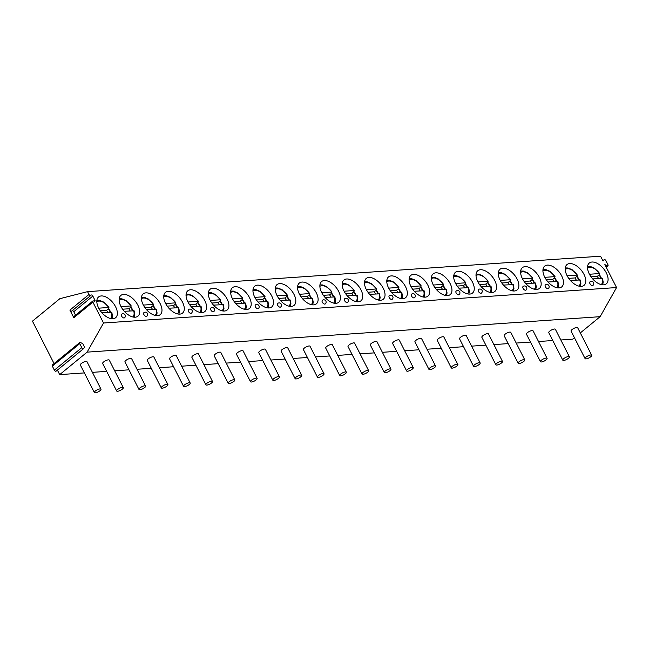 <?xml version="1.0" encoding="UTF-8"?>
<svg xmlns="http://www.w3.org/2000/svg" width="649" height="649" viewBox="0 0 649 649"><rect width="100%" height="100%" fill="white"/><g stroke="black" fill="none" stroke-linecap="round" stroke-linejoin="round"><path stroke-width="0.97" d="M90.649 295.546L71.747 311.033A1.387 0.771 -129.3 0 1 71.674 311.122A1.387 0.771 -129.3 0 1 69.914 310.108L73.808 317.742A1.387 0.771 -129.3 0 1 73.799 316.607L92.872 300.974A1.387 0.771 50.7 0 0 92.88 302.109L103.532 323.007L616.55 287.548L604.86 264.605L607.107 265.741A1.387 0.771 -129.3 0 0 607.902 265.766L606.174 267.185M57.396 370.108L59.692 374.619L87.104 352.139L103.532 323.007M83.453 348.732L56.212 371.058A1.387 0.771 -129.3 0 1 56.13 371.147A1.387 0.771 -129.3 0 1 54.37 370.133L81.79 347.653A1.387 0.771 -129.3 0 0 83.551 348.667A1.387 0.771 -129.3 0 0 83.632 348.586L84.605 347.223L82.796 343.686L80.557 342.55A1.387 0.771 -129.3 0 0 79.754 342.526L52.334 365.006A1.387 0.771 -129.3 0 0 52.342 366.141L79.754 343.662A1.387 0.771 -129.3 0 1 79.754 342.526M69.914 310.108L88.986 294.468L87.55 291.652L59.87 298.678L32.45 321.158L54.07 363.586M88.986 294.468A1.387 0.771 50.7 0 0 90.746 295.482A1.387 0.771 50.7 0 0 90.819 295.4L90.998 295.149A1.387 0.771 50.7 0 1 91.079 295.068A1.387 0.771 50.7 0 1 92.839 296.082L73.767 311.715A1.387 0.771 50.7 0 0 72.307 310.595M92.872 300.974A1.387 0.771 50.7 0 1 93.675 300.998L94.081 301.201A1.387 0.771 50.7 0 0 94.884 301.225A1.387 0.771 50.7 0 0 94.884 300.089L92.839 296.082M87.55 291.652L600.568 256.193L603.051 261.052L604.024 259.689A1.387 0.771 -129.3 0 1 604.097 259.608A1.387 0.771 -129.3 0 1 605.858 260.622L607.902 264.63A1.387 0.771 -129.3 0 1 607.902 265.766M592.002 262.026A13.434 7.455 -129.3 0 1 605.063 270.722A13.434 7.455 -129.3 0 1 606.328 283.816A13.434 7.455 -129.3 0 1 603.619 284.83A13.434 7.455 -129.3 0 1 590.549 276.133A13.434 7.455 -129.3 0 1 589.292 263.04A13.434 7.455 -129.3 0 1 592.002 262.026M569.692 263.567A13.434 7.455 -129.3 0 1 582.761 272.264A13.434 7.455 -129.3 0 1 584.019 285.357A13.434 7.455 -129.3 0 1 581.309 286.371A13.434 7.455 -129.3 0 1 568.248 277.675A13.434 7.455 -129.3 0 1 566.983 264.581A13.434 7.455 -129.3 0 1 569.692 263.567M547.391 265.108A13.434 7.455 -129.3 0 1 560.452 273.805A13.434 7.455 -129.3 0 1 561.718 286.899A13.434 7.455 -129.3 0 1 559.008 287.913A13.434 7.455 -129.3 0 1 545.939 279.216A13.434 7.455 -129.3 0 1 544.681 266.122A13.434 7.455 -129.3 0 1 547.391 265.108M525.082 266.65A13.434 7.455 -129.3 0 1 538.151 275.346A13.434 7.455 -129.3 0 1 539.408 288.44A13.434 7.455 -129.3 0 1 536.699 289.454A13.434 7.455 -129.3 0 1 523.638 280.757A13.434 7.455 -129.3 0 1 522.372 267.664A13.434 7.455 -129.3 0 1 525.082 266.65M502.78 268.199A13.434 7.455 -129.3 0 1 515.841 276.888A13.434 7.455 -129.3 0 1 517.107 289.981A13.434 7.455 -129.3 0 1 514.397 290.995A13.434 7.455 -129.3 0 1 501.328 282.299A13.434 7.455 -129.3 0 1 500.071 269.205A13.434 7.455 -129.3 0 1 502.78 268.199M480.471 269.741A13.434 7.455 -129.3 0 1 493.54 278.429A13.434 7.455 -129.3 0 1 494.798 291.523A13.434 7.455 -129.3 0 1 492.088 292.537A13.434 7.455 -129.3 0 1 479.027 283.84A13.434 7.455 -129.3 0 1 477.761 270.747A13.434 7.455 -129.3 0 1 480.471 269.741M458.17 271.282A13.434 7.455 -129.3 0 1 471.231 279.97A13.434 7.455 -129.3 0 1 472.496 293.064A13.434 7.455 -129.3 0 1 469.787 294.078A13.434 7.455 -129.3 0 1 456.718 285.382A13.434 7.455 -129.3 0 1 455.46 272.288A13.434 7.455 -129.3 0 1 458.17 271.282M435.86 272.823A13.434 7.455 -129.3 0 1 448.93 281.512A13.434 7.455 -129.3 0 1 450.187 294.605A13.434 7.455 -129.3 0 1 447.477 295.62A13.434 7.455 -129.3 0 1 434.416 286.923A13.434 7.455 -129.3 0 1 433.151 273.829A13.434 7.455 -129.3 0 1 435.86 272.823M413.559 274.365A13.434 7.455 -129.3 0 1 426.62 283.053A13.434 7.455 -129.3 0 1 427.886 296.155A13.434 7.455 -129.3 0 1 425.176 297.161A13.434 7.455 -129.3 0 1 412.107 288.464A13.434 7.455 -129.3 0 1 410.849 275.371A13.434 7.455 -129.3 0 1 413.559 274.365M391.25 275.906A13.434 7.455 -129.3 0 1 404.319 284.603A13.434 7.455 -129.3 0 1 405.576 297.696A13.434 7.455 -129.3 0 1 402.867 298.702A13.434 7.455 -129.3 0 1 389.806 290.006A13.434 7.455 -129.3 0 1 388.54 276.912A13.434 7.455 -129.3 0 1 391.25 275.906M368.948 277.447A13.434 7.455 -129.3 0 1 382.01 286.144A13.434 7.455 -129.3 0 1 383.275 299.238A13.434 7.455 -129.3 0 1 380.565 300.244A13.434 7.455 -129.3 0 1 367.496 291.547A13.434 7.455 -129.3 0 1 366.239 278.453A13.434 7.455 -129.3 0 1 368.948 277.447M346.639 278.989A13.434 7.455 -129.3 0 1 359.708 287.685A13.434 7.455 -129.3 0 1 360.966 300.779A13.434 7.455 -129.3 0 1 358.256 301.785A13.434 7.455 -129.3 0 1 345.195 293.088A13.434 7.455 -129.3 0 1 343.929 279.995A13.434 7.455 -129.3 0 1 346.639 278.989M324.338 280.53A13.434 7.455 -129.3 0 1 337.399 289.227A13.434 7.455 -129.3 0 1 338.664 302.32A13.434 7.455 -129.3 0 1 335.955 303.326A13.434 7.455 -129.3 0 1 322.894 294.63A13.434 7.455 -129.3 0 1 321.628 281.536A13.434 7.455 -129.3 0 1 324.338 280.53M302.028 282.072A13.434 7.455 -129.3 0 1 315.098 290.768A13.434 7.455 -129.3 0 1 316.355 303.862A13.434 7.455 -129.3 0 1 313.645 304.868A13.434 7.455 -129.3 0 1 300.584 296.171A13.434 7.455 -129.3 0 1 299.319 283.078A13.434 7.455 -129.3 0 1 302.028 282.072M279.727 283.613A13.434 7.455 -129.3 0 1 292.788 292.31A13.434 7.455 -129.3 0 1 294.054 305.403A13.434 7.455 -129.3 0 1 291.344 306.409A13.434 7.455 -129.3 0 1 278.283 297.721A13.434 7.455 -129.3 0 1 277.018 284.619A13.434 7.455 -129.3 0 1 279.727 283.613M257.418 285.154A13.434 7.455 -129.3 0 1 270.487 293.851A13.434 7.455 -129.3 0 1 271.744 306.945A13.434 7.455 -129.3 0 1 269.035 307.951A13.434 7.455 -129.3 0 1 255.974 299.262A13.434 7.455 -129.3 0 1 254.708 286.168A13.434 7.455 -129.3 0 1 257.418 285.154M235.116 286.696A13.434 7.455 -129.3 0 1 248.178 295.392A13.434 7.455 -129.3 0 1 249.443 308.486A13.434 7.455 -129.3 0 1 246.734 309.492A13.434 7.455 -129.3 0 1 233.672 300.803A13.434 7.455 -129.3 0 1 232.407 287.71A13.434 7.455 -129.3 0 1 235.116 286.696M212.807 288.237A13.434 7.455 -129.3 0 1 225.876 296.934A13.434 7.455 -129.3 0 1 227.134 310.027A13.434 7.455 -129.3 0 1 224.424 311.033A13.434 7.455 -129.3 0 1 211.363 302.345A13.434 7.455 -129.3 0 1 210.098 289.251A13.434 7.455 -129.3 0 1 212.807 288.237M190.506 289.779A13.434 7.455 -129.3 0 1 203.567 298.475A13.434 7.455 -129.3 0 1 204.833 311.569A13.434 7.455 -129.3 0 1 202.123 312.575A13.434 7.455 -129.3 0 1 189.062 303.886A13.434 7.455 -129.3 0 1 187.796 290.793A13.434 7.455 -129.3 0 1 190.506 289.779M168.196 291.32A13.434 7.455 -129.3 0 1 181.266 300.016A13.434 7.455 -129.3 0 1 182.523 313.11A13.434 7.455 -129.3 0 1 179.814 314.124A13.434 7.455 -129.3 0 1 166.752 305.428A13.434 7.455 -129.3 0 1 165.487 292.334A13.434 7.455 -129.3 0 1 168.196 291.32M145.895 292.861A13.434 7.455 -129.3 0 1 158.956 301.558A13.434 7.455 -129.3 0 1 160.222 314.651A13.434 7.455 -129.3 0 1 157.512 315.665A13.434 7.455 -129.3 0 1 144.451 306.969A13.434 7.455 -129.3 0 1 143.186 293.875A13.434 7.455 -129.3 0 1 145.895 292.861M123.586 294.403A13.434 7.455 -129.3 0 1 136.655 303.099A13.434 7.455 -129.3 0 1 137.912 316.193A13.434 7.455 -129.3 0 1 135.203 317.207A13.434 7.455 -129.3 0 1 122.142 308.51A13.434 7.455 -129.3 0 1 120.876 295.417A13.434 7.455 -129.3 0 1 123.586 294.403M101.285 295.944A13.434 7.455 -129.3 0 1 114.346 304.641A13.434 7.455 -129.3 0 1 115.611 317.734A13.434 7.455 -129.3 0 1 112.902 318.748A13.434 7.455 -129.3 0 1 99.841 310.052A13.434 7.455 -129.3 0 1 98.575 296.958A13.434 7.455 -129.3 0 1 101.285 295.944M592.935 285.422A2.32 1.282 -129.3 0 1 592.464 285.601A2.32 1.282 -129.3 0 1 590.209 284.1A2.32 1.282 -129.3 0 1 589.998 281.844A2.32 2.32 0 0 1 593.616 282.777A2.32 2.32 0 0 1 592.935 285.422M548.324 288.505A2.32 1.282 -129.3 0 1 547.853 288.683A2.32 1.282 -129.3 0 1 545.598 287.183A2.32 1.282 -129.3 0 1 545.387 284.927A2.32 2.32 0 0 1 549.005 285.86A2.32 2.32 0 0 1 548.324 288.505M526.014 290.046A2.32 1.282 -129.3 0 1 525.552 290.225A2.32 1.282 -129.3 0 1 523.297 288.724A2.32 1.282 -129.3 0 1 523.078 286.469A2.32 2.32 0 0 1 526.696 287.402A2.32 2.32 0 0 1 526.014 290.046M481.404 293.129A2.32 1.282 -129.3 0 1 480.941 293.307A2.32 1.282 -129.3 0 1 478.686 291.807A2.32 1.282 -129.3 0 1 478.467 289.551A2.32 2.32 0 0 1 482.085 290.484A2.32 2.32 0 0 1 481.404 293.129M459.103 294.67A2.32 1.282 -129.3 0 1 458.632 294.849A2.32 1.282 -129.3 0 1 456.377 293.348A2.32 1.282 -129.3 0 1 456.166 291.093A2.32 2.32 0 0 1 459.784 292.026A2.32 2.32 0 0 1 459.103 294.67M414.492 297.761A2.32 1.282 -129.3 0 1 414.021 297.932A2.32 1.282 -129.3 0 1 411.766 296.431A2.32 1.282 -129.3 0 1 411.555 294.175A2.32 2.32 0 0 1 415.173 295.108A2.32 2.32 0 0 1 414.492 297.761M392.183 299.303A2.32 1.282 -129.3 0 1 391.72 299.473A2.32 1.282 -129.3 0 1 389.465 297.972A2.32 1.282 -129.3 0 1 389.246 295.717A2.32 2.32 0 0 1 392.864 296.65A2.32 2.32 0 0 1 392.183 299.303M347.572 302.385A2.32 1.282 -129.3 0 1 347.11 302.556A2.32 1.282 -129.3 0 1 344.854 301.055A2.32 1.282 -129.3 0 1 344.635 298.8A2.32 2.32 0 0 1 348.253 299.741A2.32 2.32 0 0 1 347.572 302.385M325.271 303.927A2.32 1.282 -129.3 0 1 324.8 304.097A2.32 1.282 -129.3 0 1 322.545 302.596A2.32 1.282 -129.3 0 1 322.334 300.341A2.32 2.32 0 0 1 325.952 301.282A2.32 2.32 0 0 1 325.271 303.927M280.66 307.009A2.32 1.282 -129.3 0 1 280.19 307.18A2.32 1.282 -129.3 0 1 277.934 305.687A2.32 1.282 -129.3 0 1 277.723 303.424A2.32 2.32 0 0 1 281.341 304.365A2.32 2.32 0 0 1 280.66 307.009M258.351 308.551A2.32 1.282 -129.3 0 1 257.888 308.721A2.32 1.282 -129.3 0 1 255.633 307.228A2.32 1.282 -129.3 0 1 255.414 304.965A2.32 2.32 0 0 1 259.032 305.906A2.32 2.32 0 0 1 258.351 308.551M213.74 311.634A2.32 1.282 -129.3 0 1 213.278 311.804A2.32 1.282 -129.3 0 1 211.022 310.311A2.32 1.282 -129.3 0 1 210.803 308.048A2.32 2.32 0 0 1 214.421 308.989A2.32 2.32 0 0 1 213.74 311.634M191.439 313.175A2.32 1.282 -129.3 0 1 190.968 313.353A2.32 1.282 -129.3 0 1 188.713 311.853A2.32 1.282 -129.3 0 1 188.502 309.589A2.32 2.32 0 0 1 192.12 310.53A2.32 2.32 0 0 1 191.439 313.175M146.828 316.258A2.32 1.282 -129.3 0 1 146.358 316.436A2.32 1.282 -129.3 0 1 144.102 314.935A2.32 1.282 -129.3 0 1 143.891 312.68A2.32 2.32 0 0 1 147.51 313.613A2.32 2.32 0 0 1 146.828 316.258M124.519 317.799A2.32 1.282 -129.3 0 1 124.056 317.978A2.32 1.282 -129.3 0 1 121.801 316.477A2.32 1.282 -129.3 0 1 121.582 314.221A2.32 2.32 0 0 1 125.208 315.154A2.32 2.32 0 0 1 124.519 317.799M75.535 315.195L73.767 311.715M54.37 370.133L52.342 366.141M59.692 374.619L84.37 372.907M92.409 372.356L106.679 371.366M114.711 370.814L128.981 369.825M137.02 369.273L151.29 368.283M159.321 367.732L173.591 366.742M181.631 366.19L195.901 365.2M203.932 364.649L218.202 363.659M226.241 363.099L240.511 362.118M248.543 361.558L262.813 360.576M270.852 360.017L285.122 359.035M293.153 358.475L307.423 357.494M315.463 356.934L329.733 355.952M337.764 355.392L352.034 354.411M360.073 353.851L374.343 352.869M382.375 352.31L396.644 351.328M404.684 350.768L418.954 349.787M426.985 349.227L441.255 348.237M449.295 347.686L463.564 346.696M471.596 346.144L485.866 345.154M493.905 344.603L508.175 343.613M516.206 343.061L530.476 342.072M538.516 341.52L552.786 340.53M560.817 339.979L572.71 339.151L574.446 337.731M580.311 332.921L600.13 316.68L616.55 287.548M87.104 352.139L600.13 316.68M591.693 355.254L577.675 327.737A3.707 1.128 153 0 0 576.758 327.469A3.707 1.128 153 0 0 572.872 328.978A3.707 1.128 153 0 0 571.071 331.104L585.09 358.621A3.707 1.128 153 0 0 586.006 358.889A3.707 1.128 -27 0 0 589.892 357.38A3.707 1.128 -27 0 0 591.693 355.254A3.707 1.128 -27 0 0 590.777 354.979A3.707 1.128 153 0 0 586.891 356.496A3.707 1.128 153 0 0 585.09 358.621M569.392 356.796L555.366 329.278A3.707 1.128 153 0 0 554.449 329.011A3.707 1.128 153 0 0 550.571 330.519A3.707 1.128 153 0 0 548.762 332.645L562.788 360.163A3.707 1.128 153 0 0 563.705 360.43A3.707 1.128 -27 0 0 567.583 358.921A3.707 1.128 -27 0 0 569.392 356.796A3.707 1.128 -27 0 0 568.467 356.52A3.707 1.128 153 0 0 564.589 358.037A3.707 1.128 153 0 0 562.788 360.163M547.083 358.337L533.064 330.82A3.707 1.128 153 0 0 532.148 330.552A3.707 1.128 153 0 0 528.262 332.061A3.707 1.128 153 0 0 526.461 334.186L540.479 361.704A3.707 1.128 153 0 0 541.396 361.972A3.707 1.128 -27 0 0 545.282 360.463A3.707 1.128 -27 0 0 547.083 358.337A3.707 1.128 -27 0 0 546.166 358.07A3.707 1.128 153 0 0 542.28 359.578A3.707 1.128 153 0 0 540.479 361.704M524.781 359.879L510.755 332.361A3.707 1.128 153 0 0 509.838 332.093A3.707 1.128 153 0 0 505.96 333.602A3.707 1.128 153 0 0 504.151 335.728L518.178 363.245A3.707 1.128 153 0 0 519.095 363.513A3.707 1.128 -27 0 0 522.972 362.004A3.707 1.128 -27 0 0 524.781 359.879A3.707 1.128 -27 0 0 523.857 359.611A3.707 1.128 153 0 0 519.979 361.12A3.707 1.128 153 0 0 518.178 363.245M502.472 361.42L488.454 333.902A3.707 1.128 153 0 0 487.537 333.635A3.707 1.128 153 0 0 483.651 335.144A3.707 1.128 153 0 0 481.85 337.269L495.868 364.787A3.707 1.128 153 0 0 496.785 365.054A3.707 1.128 -27 0 0 500.671 363.545A3.707 1.128 -27 0 0 502.472 361.42A3.707 1.128 -27 0 0 501.555 361.152A3.707 1.128 153 0 0 497.669 362.661A3.707 1.128 153 0 0 495.868 364.787M480.171 362.961L466.144 335.444A3.707 1.128 153 0 0 465.228 335.176A3.707 1.128 153 0 0 461.35 336.685A3.707 1.128 153 0 0 459.541 338.81L473.567 366.328A3.707 1.128 153 0 0 474.484 366.596A3.707 1.128 -27 0 0 478.362 365.087A3.707 1.128 -27 0 0 480.171 362.961A3.707 1.128 -27 0 0 479.246 362.694A3.707 1.128 153 0 0 475.368 364.203A3.707 1.128 153 0 0 473.567 366.328M457.861 364.503L443.843 336.985A3.707 1.128 153 0 0 442.926 336.717A3.707 1.128 153 0 0 439.04 338.226A3.707 1.128 153 0 0 437.239 340.352L451.258 367.869A3.707 1.128 153 0 0 452.175 368.145A3.707 1.128 -27 0 0 456.06 366.628A3.707 1.128 -27 0 0 457.861 364.503A3.707 1.128 -27 0 0 456.945 364.235A3.707 1.128 153 0 0 453.059 365.744A3.707 1.128 153 0 0 451.258 367.869M435.56 366.044L421.534 338.527A3.707 1.128 153 0 0 420.617 338.259A3.707 1.128 153 0 0 416.739 339.768A3.707 1.128 153 0 0 414.93 341.893L428.957 369.411A3.707 1.128 153 0 0 429.873 369.687A3.707 1.128 -27 0 0 433.751 368.17A3.707 1.128 -27 0 0 435.56 366.044A3.707 1.128 -27 0 0 434.635 365.776A3.707 1.128 153 0 0 430.758 367.285A3.707 1.128 153 0 0 428.957 369.411M413.251 367.585L399.232 340.076A3.707 1.128 153 0 0 398.316 339.8A3.707 1.128 153 0 0 394.43 341.309A3.707 1.128 153 0 0 392.629 343.435L406.647 370.952A3.707 1.128 153 0 0 407.564 371.228A3.707 1.128 -27 0 0 411.45 369.711A3.707 1.128 -27 0 0 413.251 367.585A3.707 1.128 -27 0 0 412.334 367.318A3.707 1.128 153 0 0 408.448 368.827A3.707 1.128 153 0 0 406.647 370.952M390.949 369.127L376.923 341.617A3.707 1.128 153 0 0 376.006 341.342A3.707 1.128 153 0 0 372.128 342.85A3.707 1.128 153 0 0 370.319 344.976L384.346 372.494A3.707 1.128 153 0 0 385.263 372.769A3.707 1.128 -27 0 0 389.14 371.26A3.707 1.128 -27 0 0 390.949 369.127A3.707 1.128 -27 0 0 390.025 368.859A3.707 1.128 153 0 0 386.147 370.368A3.707 1.128 153 0 0 384.346 372.494M368.64 370.668L354.622 343.159A3.707 1.128 153 0 0 353.705 342.883A3.707 1.128 153 0 0 349.819 344.392A3.707 1.128 153 0 0 348.018 346.517L362.037 374.035A3.707 1.128 153 0 0 362.953 374.311A3.707 1.128 -27 0 0 366.839 372.802A3.707 1.128 -27 0 0 368.64 370.668A3.707 1.128 -27 0 0 367.723 370.401A3.707 1.128 153 0 0 363.838 371.909A3.707 1.128 153 0 0 362.037 374.035M346.339 372.21L332.312 344.7A3.707 1.128 153 0 0 331.396 344.424A3.707 1.128 153 0 0 327.518 345.933A3.707 1.128 153 0 0 325.709 348.059L339.735 375.576A3.707 1.128 153 0 0 340.652 375.852A3.707 1.128 -27 0 0 344.53 374.343A3.707 1.128 -27 0 0 346.339 372.21A3.707 1.128 -27 0 0 345.414 371.942A3.707 1.128 153 0 0 341.536 373.451A3.707 1.128 153 0 0 339.735 375.576M324.029 373.751L310.011 346.242A3.707 1.128 153 0 0 309.094 345.966A3.707 1.128 153 0 0 305.208 347.475A3.707 1.128 153 0 0 303.408 349.608L317.426 377.118A3.707 1.128 153 0 0 318.343 377.394A3.707 1.128 -27 0 0 322.228 375.885A3.707 1.128 -27 0 0 324.029 373.751A3.707 1.128 -27 0 0 323.113 373.483A3.707 1.128 153 0 0 319.227 374.992A3.707 1.128 153 0 0 317.426 377.118M301.728 375.3L287.702 347.783A3.707 1.128 153 0 0 286.785 347.507A3.707 1.128 153 0 0 282.907 349.016A3.707 1.128 153 0 0 281.098 351.15L295.125 378.659A3.707 1.128 153 0 0 296.041 378.935A3.707 1.128 -27 0 0 299.919 377.426A3.707 1.128 -27 0 0 301.728 375.3A3.707 1.128 -27 0 0 300.803 375.025A3.707 1.128 153 0 0 296.926 376.534A3.707 1.128 153 0 0 295.125 378.659M279.419 376.842L265.4 349.324A3.707 1.128 153 0 0 264.484 349.048A3.707 1.128 153 0 0 260.598 350.557A3.707 1.128 153 0 0 258.797 352.691L272.815 380.2A3.707 1.128 153 0 0 273.732 380.476A3.707 1.128 -27 0 0 277.618 378.967A3.707 1.128 -27 0 0 279.419 376.842A3.707 1.128 -27 0 0 278.502 376.566A3.707 1.128 153 0 0 274.616 378.075A3.707 1.128 153 0 0 272.815 380.2M257.118 378.383L243.091 350.866A3.707 1.128 153 0 0 242.174 350.59A3.707 1.128 153 0 0 238.297 352.107A3.707 1.128 153 0 0 236.487 354.232L250.514 381.742A3.707 1.128 153 0 0 251.431 382.018A3.707 1.128 -27 0 0 255.308 380.509A3.707 1.128 -27 0 0 257.118 378.383A3.707 1.128 -27 0 0 256.201 378.107A3.707 1.128 153 0 0 252.315 379.616A3.707 1.128 153 0 0 250.514 381.742M234.808 379.925L220.79 352.407A3.707 1.128 153 0 0 219.873 352.131A3.707 1.128 153 0 0 215.987 353.648A3.707 1.128 153 0 0 214.186 355.774L228.205 383.283A3.707 1.128 153 0 0 229.121 383.559A3.707 1.128 -27 0 0 233.007 382.05A3.707 1.128 -27 0 0 234.808 379.925A3.707 1.128 -27 0 0 233.891 379.649A3.707 1.128 153 0 0 230.006 381.158A3.707 1.128 153 0 0 228.205 383.283M212.507 381.466L198.48 353.948A3.707 1.128 153 0 0 197.564 353.673A3.707 1.128 153 0 0 193.686 355.19A3.707 1.128 153 0 0 191.877 357.315L205.903 384.833A3.707 1.128 153 0 0 206.82 385.1A3.707 1.128 -27 0 0 210.698 383.591A3.707 1.128 -27 0 0 212.507 381.466A3.707 1.128 -27 0 0 211.59 381.19A3.707 1.128 153 0 0 207.704 382.699A3.707 1.128 153 0 0 205.903 384.833M190.198 383.007L176.179 355.49A3.707 1.128 153 0 0 175.262 355.214A3.707 1.128 153 0 0 171.377 356.731A3.707 1.128 153 0 0 169.576 358.856L183.594 386.374A3.707 1.128 153 0 0 184.511 386.642A3.707 1.128 -27 0 0 188.397 385.133A3.707 1.128 -27 0 0 190.198 383.007A3.707 1.128 -27 0 0 189.281 382.732A3.707 1.128 153 0 0 185.395 384.24A3.707 1.128 153 0 0 183.594 386.374M167.896 384.549L153.87 357.031A3.707 1.128 153 0 0 152.953 356.763A3.707 1.128 153 0 0 149.075 358.272A3.707 1.128 153 0 0 147.266 360.398L161.293 387.915A3.707 1.128 153 0 0 162.209 388.183A3.707 1.128 -27 0 0 166.087 386.674A3.707 1.128 -27 0 0 167.896 384.549A3.707 1.128 -27 0 0 166.98 384.273A3.707 1.128 153 0 0 163.094 385.782A3.707 1.128 153 0 0 161.293 387.915M145.587 386.09L131.569 358.572A3.707 1.128 153 0 0 130.652 358.305A3.707 1.128 153 0 0 126.766 359.814A3.707 1.128 153 0 0 124.965 361.939L138.983 389.457A3.707 1.128 153 0 0 139.9 389.724A3.707 1.128 -27 0 0 143.786 388.216A3.707 1.128 -27 0 0 145.587 386.09A3.707 1.128 -27 0 0 144.67 385.814A3.707 1.128 153 0 0 140.784 387.331A3.707 1.128 153 0 0 138.983 389.457M123.286 387.631L109.259 360.114A3.707 1.128 153 0 0 108.342 359.846A3.707 1.128 153 0 0 104.465 361.355A3.707 1.128 153 0 0 102.656 363.481L116.682 390.998A3.707 1.128 153 0 0 117.599 391.266A3.707 1.128 -27 0 0 121.477 389.757A3.707 1.128 -27 0 0 123.286 387.631A3.707 1.128 -27 0 0 122.369 387.356A3.707 1.128 153 0 0 118.483 388.873A3.707 1.128 153 0 0 116.682 390.998M100.976 389.173L86.958 361.655A3.707 1.128 153 0 0 86.041 361.388A3.707 1.128 153 0 0 82.155 362.896A3.707 1.128 153 0 0 80.354 365.022L94.373 392.54A3.707 1.128 153 0 0 95.289 392.807A3.707 1.128 -27 0 0 99.175 391.298A3.707 1.128 -27 0 0 100.976 389.173A3.707 1.128 -27 0 0 100.06 388.897A3.707 1.128 153 0 0 96.174 390.414A3.707 1.128 153 0 0 94.373 392.54M81.79 347.653L79.754 343.662M599.384 274.657A13.434 7.455 -129.3 0 1 601.436 278.299M600.958 278.34A12.672 7.034 50.7 0 0 599.059 274.925L597.267 276.393L591.028 276.823M589.438 274.251L599.635 273.545L599.059 274.925M602.71 284.83L603.181 282.12L602.54 278.429L592.683 278.908M587.532 267.867A10.822 6.003 50.7 0 1 599.635 273.545L594.46 268.183L590.339 266.455L587.596 266.382M598.54 278.502A12.672 7.034 50.7 0 0 597.267 276.393M577.083 276.198A13.434 7.455 -129.3 0 1 579.135 279.841M578.648 279.881A12.672 7.034 50.7 0 0 576.75 276.466L574.965 277.934L568.719 278.364M567.137 275.793L577.334 275.087L576.75 276.466M580.409 286.371L580.871 283.662L580.23 279.97L570.382 280.449M565.222 269.408A10.822 6.003 50.7 0 1 577.334 275.087L572.158 269.724L568.029 267.996L565.287 267.923M576.239 280.043A12.672 7.034 50.7 0 0 574.965 277.934M554.773 277.74A13.434 7.455 -129.3 0 1 556.826 281.39M556.347 281.423A12.672 7.034 50.7 0 0 554.449 278.007L552.656 279.476L546.417 279.906M544.827 277.334L555.025 276.628L554.449 278.007M558.099 287.913L558.57 285.203L557.929 281.512L548.072 281.991M542.921 270.949A10.822 6.003 50.7 0 1 555.025 276.628L549.849 271.266L545.728 269.538L542.986 269.465M553.93 281.585A12.672 7.034 50.7 0 0 552.656 279.476M532.472 279.281A13.434 7.455 -129.3 0 1 534.525 282.932M534.038 282.964A12.672 7.034 50.7 0 0 532.139 279.549L530.355 281.017L524.108 281.447M522.526 278.875L532.724 278.17L532.139 279.549M535.798 289.454L536.261 286.744L535.62 283.053L525.771 283.532M520.612 272.491A10.822 6.003 50.7 0 1 532.724 278.17L527.548 272.815L523.419 271.079L520.676 271.006M531.628 283.126A12.672 7.034 50.7 0 0 530.355 281.017M510.163 280.822A13.434 7.455 -129.3 0 1 512.215 284.473M511.736 284.505A12.672 7.034 50.7 0 0 509.838 281.09L508.045 282.558L501.807 282.988M500.217 280.417L510.414 279.711L509.838 281.09M513.489 290.995L513.959 288.286L513.318 284.595L503.462 285.073M498.31 274.032A10.822 6.003 50.7 0 1 510.414 279.711L505.238 274.357L501.117 272.629L498.375 272.548M509.319 284.668A12.672 7.034 50.7 0 0 508.045 282.558M487.861 282.364A13.434 7.455 -129.3 0 1 489.914 286.014M489.427 286.047A12.672 7.034 50.7 0 0 487.529 282.631L485.744 284.1L479.497 284.53M477.915 281.958L488.113 281.252L487.529 282.631M491.188 292.537L491.65 289.827L491.009 286.136L481.16 286.615M476.001 275.582A10.822 6.003 50.7 0 1 488.113 281.252L482.937 275.898L478.808 274.17L476.066 274.089M487.018 286.209A12.672 7.034 50.7 0 0 485.744 284.1M465.552 283.905A13.434 7.455 -129.3 0 1 467.604 287.556M467.126 287.588A12.672 7.034 50.7 0 0 465.228 284.181L463.435 285.641L457.196 286.071M455.606 283.499L465.804 282.794L465.228 284.181M468.878 294.078L469.349 291.369L468.708 287.677L458.851 288.156M453.7 277.123A10.822 6.003 50.7 0 1 465.804 282.794L460.628 277.439L456.507 275.711L453.765 275.63M464.708 287.75A12.672 7.034 50.7 0 0 463.435 285.641M443.251 285.446A13.434 7.455 -129.3 0 1 445.303 289.097M444.816 289.13A12.672 7.034 50.7 0 0 442.918 285.722L441.133 287.183L434.887 287.612M433.305 285.041L443.502 284.335L442.918 285.722M446.577 295.62L447.039 292.91L446.398 289.219L436.55 289.697M431.39 278.664A10.822 6.003 50.7 0 1 443.502 284.335L438.326 278.981L434.197 277.253L431.455 277.172M442.407 289.292A12.672 7.034 50.7 0 0 441.133 287.183M420.941 286.988A13.434 7.455 -129.3 0 1 422.994 290.638M422.515 290.671A12.672 7.034 50.7 0 0 420.617 287.264L418.824 288.724L412.586 289.162M410.995 286.582L421.193 285.876L420.617 287.264M424.268 297.161L424.738 294.451L424.097 290.76L414.24 291.239M409.089 280.206A10.822 6.003 50.7 0 1 421.193 285.876L416.017 280.522L411.896 278.794L409.154 278.713M420.098 290.833A12.672 7.034 50.7 0 0 418.824 288.724M398.64 288.529A13.434 7.455 -129.3 0 1 400.693 292.18M400.206 292.212A12.672 7.034 50.7 0 0 398.308 288.805L396.523 290.265L390.276 290.703M388.694 288.124L398.892 287.418L398.308 288.805M401.966 298.702L402.429 295.993L401.788 292.301L391.939 292.78M386.78 281.747A10.822 6.003 50.7 0 1 398.892 287.418L393.716 282.064L389.587 280.336L386.845 280.254M397.796 292.383A12.672 7.034 50.7 0 0 396.523 290.265M376.331 290.071A13.434 7.455 -129.3 0 1 378.383 293.721M377.905 293.754A12.672 7.034 50.7 0 0 376.006 290.346L374.213 291.807L367.975 292.245M366.385 289.665L376.582 288.959L376.006 290.346M379.657 300.244L380.127 297.534L379.487 293.843L369.63 294.322M364.478 283.288A10.822 6.003 50.7 0 1 376.582 288.959L371.406 283.605L367.285 281.877L364.543 281.804M375.487 293.924A12.672 7.034 50.7 0 0 374.213 291.807M354.029 291.612A13.434 7.455 -129.3 0 1 356.082 295.263M355.595 295.295A12.672 7.034 50.7 0 0 353.697 291.888L351.912 293.348L345.666 293.786M344.084 291.206L354.281 290.501L353.697 291.888M357.356 301.785L357.818 299.075L357.177 295.384L347.329 295.871M342.169 284.83A10.822 6.003 50.7 0 1 354.281 290.501L349.105 285.146L344.976 283.418L342.234 283.345M353.186 295.465A12.672 7.034 50.7 0 0 351.912 293.348M331.72 293.153A13.434 7.455 -129.3 0 1 333.773 296.804M333.294 296.836A12.672 7.034 50.7 0 0 331.396 293.429L329.603 294.897L323.364 295.327M321.774 292.748L331.972 292.042L331.396 293.429M335.046 303.326L335.517 300.617L334.876 296.926L325.019 297.412M319.868 286.371A10.822 6.003 50.7 0 1 331.972 292.042L326.796 286.688L322.675 284.96L319.933 284.887M330.876 297.007A12.672 7.034 50.7 0 0 329.603 294.897M309.419 294.695A13.434 7.455 -129.3 0 1 311.471 298.345M310.985 298.378A12.672 7.034 50.7 0 0 309.086 294.971L307.302 296.439L301.055 296.869M299.473 294.289L309.67 293.583L309.086 294.971M312.745 304.868L313.207 302.158L312.567 298.467L302.718 298.954M297.558 287.913A10.822 6.003 50.7 0 1 309.67 293.583L304.495 288.229L300.365 286.501L297.623 286.428M308.575 298.548A12.672 7.034 50.7 0 0 307.302 296.439M287.109 296.244A13.434 7.455 -129.3 0 1 289.162 299.887M288.683 299.919A12.672 7.034 50.7 0 0 286.785 296.512L284.992 297.98L278.754 298.41M277.164 295.83L287.361 295.125L286.785 296.512M290.436 306.409L290.906 303.7L290.265 300.008L280.409 300.495M275.257 289.454A10.822 6.003 50.7 0 1 287.361 295.125L282.185 289.77L278.064 288.042L275.322 287.969M286.266 300.089A12.672 7.034 50.7 0 0 284.992 297.98M264.808 297.786A13.434 7.455 -129.3 0 1 266.861 301.428M266.374 301.461A12.672 7.034 50.7 0 0 264.476 298.053L262.691 299.522L256.444 299.952M254.862 297.372L265.06 296.674L264.476 298.053M268.134 307.951L268.597 305.241L267.956 301.558L258.107 302.036M252.948 290.995A10.822 6.003 50.7 0 1 265.06 296.674L259.884 291.312L255.755 289.584L253.013 289.511M263.965 301.631A12.672 7.034 50.7 0 0 262.691 299.522M242.499 299.327A13.434 7.455 -129.3 0 1 244.551 302.969M244.073 303.002A12.672 7.034 50.7 0 0 242.174 299.595L240.381 301.063L234.143 301.493M232.553 298.913L242.75 298.216L242.174 299.595M245.825 309.492L246.296 306.782L245.655 303.099L235.798 303.578M230.646 292.537A10.822 6.003 50.7 0 1 242.75 298.216L237.575 292.853L233.453 291.125L230.711 291.052M241.655 303.172A12.672 7.034 50.7 0 0 240.381 301.063M220.198 300.868A13.434 7.455 -129.3 0 1 222.25 304.511M221.763 304.543A12.672 7.034 50.7 0 0 219.865 301.136L218.08 302.604L211.834 303.034M210.252 300.463L220.449 299.757L219.865 301.136M223.524 311.033L223.986 308.324L223.345 304.641L213.497 305.119M208.337 294.078A10.822 6.003 50.7 0 1 220.449 299.757L215.273 294.395L211.144 292.667L208.402 292.594M219.354 304.714A12.672 7.034 50.7 0 0 218.08 302.604M197.888 302.41A13.434 7.455 -129.3 0 1 199.941 306.052M199.462 306.085A12.672 7.034 50.7 0 0 197.564 302.677L195.771 304.146L189.532 304.576M187.942 302.004L198.14 301.298L197.564 302.677M201.214 312.575L201.685 309.873L201.044 306.182L191.187 306.661M186.036 295.62A10.822 6.003 50.7 0 1 198.14 301.298L198.61 301.42M197.045 306.255A12.672 7.034 50.7 0 0 195.771 304.146M175.587 303.951A13.434 7.455 -129.3 0 1 177.639 307.594M177.153 307.626A12.672 7.034 50.7 0 0 175.254 304.219L173.47 305.687L167.223 306.117M165.641 303.545L175.838 302.84L175.254 304.219M178.913 314.124L179.375 311.415L178.735 307.723L168.886 308.202M163.726 297.161A10.822 6.003 50.7 0 1 175.838 302.84L170.663 297.477L166.533 295.749L163.791 295.676M174.743 307.796A12.672 7.034 50.7 0 0 173.47 305.687M153.278 305.492A13.434 7.455 -129.3 0 1 155.33 309.135M154.851 309.167A12.672 7.034 50.7 0 0 152.953 305.76L151.16 307.228L144.922 307.658M143.332 305.087L153.529 304.381L152.953 305.76M156.604 315.665L157.074 312.956L156.433 309.265L146.577 309.743M141.425 298.702A10.822 6.003 50.7 0 1 153.529 304.381L148.353 299.019L144.232 297.291L141.49 297.218M152.434 309.338A12.672 7.034 50.7 0 0 151.16 307.228M130.976 307.034A13.434 7.455 -129.3 0 1 133.029 310.676M132.542 310.717A12.672 7.034 50.7 0 0 130.644 307.302L128.859 308.77L122.612 309.2M121.03 306.628L131.228 305.922L130.644 307.302M134.302 317.207L134.765 314.497L134.124 310.806L124.275 311.285M119.116 300.244A10.822 6.003 50.7 0 1 131.228 305.922L126.052 300.56L121.923 298.832L119.181 298.759M130.133 310.879A12.672 7.034 50.7 0 0 128.859 308.77M108.667 308.575A13.434 7.455 -129.3 0 1 110.719 312.218M110.241 312.258A12.672 7.034 50.7 0 0 108.342 308.843L106.55 310.311L100.311 310.741M98.721 308.17L108.918 307.464L108.342 308.843M111.993 318.748L112.464 316.039L111.823 312.347L101.966 312.826M96.815 301.785A10.822 6.003 50.7 0 1 108.918 307.464L103.743 302.101L99.621 300.373L96.879 300.3M107.823 312.42A12.672 7.034 50.7 0 0 106.55 310.311M73.808 317.742L92.88 302.109M94.884 300.089L93.74 301.031M605.931 266.707L607.107 265.741M601.242 284.595A10.822 6.003 50.7 0 0 602.045 278.259M578.94 286.136A10.822 6.003 50.7 0 0 579.735 279.8M556.631 287.677A10.822 6.003 50.7 0 0 557.434 281.341M534.33 289.219A10.822 6.003 50.7 0 0 535.125 282.883M512.02 290.76A10.822 6.003 50.7 0 0 512.824 284.424M489.719 292.301A10.822 6.003 50.7 0 0 490.514 285.974M467.41 293.843A10.822 6.003 50.7 0 0 468.213 287.515M445.109 295.384A10.822 6.003 50.7 0 0 445.904 289.056M422.799 296.934A10.822 6.003 50.7 0 0 423.602 290.598M400.498 298.475A10.822 6.003 50.7 0 0 401.293 292.139M378.189 300.016A10.822 6.003 50.7 0 0 378.992 293.681M355.887 301.558A10.822 6.003 50.7 0 0 356.682 295.222M333.578 303.099A10.822 6.003 50.7 0 0 334.381 296.763M311.277 304.641A10.822 6.003 50.7 0 0 312.072 298.305M288.967 306.182A10.822 6.003 50.7 0 0 289.77 299.846M266.666 307.723A10.822 6.003 50.7 0 0 267.461 301.387M244.357 309.265A10.822 6.003 50.7 0 0 245.16 302.929M222.055 310.806A10.822 6.003 50.7 0 0 222.85 304.47M199.746 312.347A10.822 6.003 50.7 0 0 200.549 306.012M177.445 313.889A10.822 6.003 50.7 0 0 178.24 307.553M155.135 315.43A10.822 6.003 50.7 0 0 155.938 309.094M132.834 316.972A10.822 6.003 50.7 0 0 133.629 310.636M110.525 318.513A10.822 6.003 50.7 0 0 111.328 312.177M71.674 311.122L90.746 295.482M83.551 348.667L56.13 371.147M198.618 301.412L192.964 295.936L188.843 294.208L186.101 294.135"/></g></svg>
